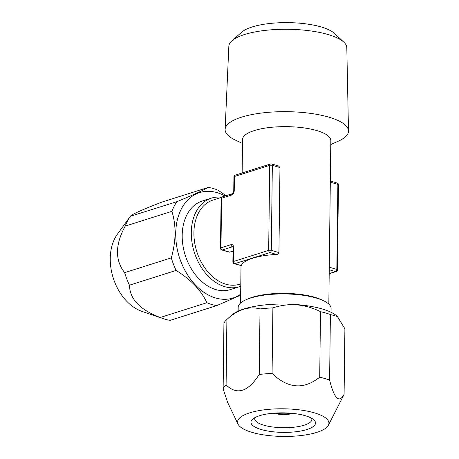 <?xml version="1.0" encoding="UTF-8"?>
<svg xmlns="http://www.w3.org/2000/svg" width="459" height="459" viewBox="0 0 459 459"><rect width="100%" height="100%" fill="white"/><g stroke="black" fill="none" stroke-linecap="round" stroke-linejoin="round"><path stroke-width="0.69" d="M240.791 283.857L239.65 284.219A44.139 31.005 -107.6 0 1 225.817 284.201A44.139 31.005 72.4 0 1 194.576 242.105A44.139 31.005 72.4 0 1 213.01 200.055L221.599 197.341M245.926 299.784L247.877 298.918A44.139 13.357 -179.3 0 1 314.599 297.231A44.139 13.357 0.7 0 1 321.604 299.819L323.532 300.737A46.462 14.057 -179.3 0 0 316.159 298.011A46.462 14.057 -179.3 0 0 245.926 299.784A46.462 14.057 -179.3 0 0 238.181 307.421L238.135 311.139M242.145 172.951L242.553 139.461A44.139 13.357 -179.3 0 1 269.066 127.562A44.139 13.357 -179.3 0 1 316.635 130.522A44.139 13.357 0.7 0 1 330.824 140.54L328.822 304.139M278.929 252.576L271.303 250.356L272.342 165.343A1.859 1.199 106.2 0 0 271.596 163.955L278.573 165.98L279.967 167.558L278.929 252.576C278.762 253.655 277.982 254.28 276.593 254.441L270.018 252.53A1.859 1.199 -73.8 0 0 271.303 250.356A1.859 0.562 -179.3 0 0 268.676 250.362A1.859 1.308 72.4 0 0 270.018 252.53L234.715 263.701A1.859 1.199 -73.8 0 1 234.216 263.718L241.285 265.612A44.139 13.357 0.7 0 1 276.593 254.441M337.124 182.998A1.859 1.199 106.2 0 1 337.864 184.38A1.859 0.562 0.7 0 1 338.461 184.805A1.859 1.859 0 0 0 337.124 182.998L330.325 181.024M233.006 251.228L229.362 252.186L221.823 249.994A1.859 1.199 -73.8 0 0 222.322 249.983L232.409 246.787L232.931 246.942M329.195 273.575L335.54 271.567A1.859 1.199 -73.8 0 0 336.826 269.399A1.859 0.562 0.7 0 1 337.422 269.823A1.859 1.859 0 0 1 336.126 271.573A1.859 1.308 -107.6 0 1 335.54 271.567L329.241 269.737M279.967 167.558L272.342 165.343A1.859 0.562 -179.3 0 0 269.714 165.343A1.859 1.308 -107.6 0 1 270.517 163.966L235.215 175.143A1.859 1.859 0 0 0 233.918 176.893L233.746 191.059C233.43 192.677 233.006 193.543 232.478 193.652L222.391 196.848A1.859 1.859 0 0 0 221.089 198.592L220.486 248.187A1.859 1.859 0 0 0 221.823 249.994M235.215 175.143A1.859 1.308 -107.6 0 0 234.411 176.52L234.239 190.686A3.718 2.393 -73.8 0 1 231.669 195.029L221.582 198.219L220.98 247.814L231.066 244.618A3.718 2.393 -73.8 0 1 233.545 247.367L233.373 261.532L268.676 250.362L269.714 165.343L234.411 176.52A1.859 0.562 -179.3 0 0 233.918 176.893M221.089 198.592A1.859 0.562 -179.3 0 1 221.582 198.219A1.859 1.308 -107.6 0 1 222.391 196.848M233.545 247.367A1.859 0.562 -179.3 0 0 233.052 247.74L232.879 261.911A1.859 0.562 -179.3 0 1 233.373 261.532A1.859 1.308 72.4 0 0 234.715 263.701L241.285 265.612M220.486 248.187A1.859 0.562 -179.3 0 1 220.98 247.814A1.859 1.308 72.4 0 0 222.322 249.983L229.948 252.198M240.763 286.255A46.462 32.641 -107.6 0 1 239.437 286.72A46.462 32.641 -107.6 0 1 224.881 286.703A46.462 32.641 -107.6 0 1 191.994 242.392A46.462 32.641 -107.6 0 1 211.398 198.133A46.462 32.641 -107.6 0 1 221.686 197.255M239.437 286.72L230.338 289.6A46.462 32.641 -107.6 0 1 215.782 289.583A46.462 32.641 -107.6 0 1 182.894 245.272A46.462 32.641 -107.6 0 1 202.299 201.013L211.398 198.133M240.665 294.202A55.287 38.843 -107.6 0 1 215.678 298A55.287 38.843 72.4 0 1 175.711 233.505A55.287 38.843 72.4 0 1 216.964 192.614A55.287 38.843 -107.6 0 1 225.025 196.01M226.04 195.689L218.191 190.29A60.863 42.762 -107.6 0 0 213.246 188.494A60.863 42.762 72.4 0 0 208.294 187.415L161.643 202.184C141.309 210.05 130.861 214.795 130.299 216.424A60.863 42.762 72.4 0 0 125.215 226.103C115.089 244.681 114.899 260.19 124.647 272.635A60.863 42.762 72.4 0 0 129.461 285.188C129.731 299.044 139.989 309.808 160.237 317.479A60.863 42.762 72.4 0 0 163.421 318.718A60.863 42.762 72.4 0 0 165.177 319.275A60.863 42.762 -107.6 0 0 170.128 320.359L216.78 305.591A60.863 42.762 -107.6 0 1 211.828 304.512A60.863 42.762 72.4 0 1 206.889 302.716L160.237 317.479M216.78 305.591L240.654 295.171M208.294 187.415C202.488 190.692 192.04 195.442 176.95 201.656A60.863 42.762 72.4 0 0 171.873 211.335C176.313 225.375 176.124 240.883 171.305 257.866A60.863 42.762 72.4 0 0 176.113 270.426L129.461 285.188M171.305 257.866L124.647 272.635M171.873 211.335L125.215 226.103M176.95 201.656L130.385 216.287L117.487 234.038A45.699 32.107 72.4 0 0 113.212 277.942A45.699 32.107 72.4 0 0 141.969 311.391L163.421 318.718M176.113 270.426C191.001 279.715 201.26 290.478 206.889 302.716M231.961 40.776A58.981 17.844 -179.3 0 1 327.841 34.459A58.981 17.844 0.7 0 1 343.82 42.142L334.238 33.266A48.763 14.751 0.7 0 0 321.025 26.909A48.763 14.751 -179.3 0 0 241.761 32.136L231.961 40.776A58.981 17.844 -179.3 0 0 228.846 46.227L225.117 129.404A61.695 18.67 0.7 0 1 262.456 112.92A61.695 18.67 0.7 0 1 328.667 117.091A61.695 18.67 0.7 0 1 348.496 130.907A61.695 18.67 0.7 0 1 338.208 141.234L330.773 144.539M343.82 42.142A58.981 17.844 0.7 0 1 346.803 47.667L348.496 130.907M242.507 143.466L235.151 139.972A61.695 18.67 0.7 0 1 225.117 129.404M291.247 413.238A14.866 4.498 0.7 0 1 275.457 413.043M311.609 418.264A28.573 8.646 0.7 0 1 311.85 419.423A28.573 8.646 0.7 0 1 294.684 427.128A28.573 8.646 0.7 0 1 263.891 425.206A28.573 8.646 -179.3 0 1 254.705 418.723A28.573 8.646 -179.3 0 1 254.974 417.575M305.143 415.682A32.291 9.771 -179.3 0 0 252.657 419.142A32.291 9.771 -179.3 0 0 261.326 429.549A32.291 9.771 0.7 0 0 300.72 431.024A32.291 9.771 0.7 0 0 313.893 419.887A32.291 9.771 0.7 0 0 305.143 415.682M328.403 425.212A45.699 13.827 0.7 0 0 314.237 412.802A45.699 13.827 -179.3 0 0 261.934 410.145A45.699 13.827 -179.3 0 0 238.02 424.11A45.699 13.827 -179.3 0 0 252.232 432.43A45.699 13.827 0.7 0 0 298.316 435.832A45.699 13.827 0.7 0 0 328.403 425.212L343.768 395.079A60.863 18.417 0.7 0 0 344.095 394.333L344.898 328.799L337.411 316.515L330.4 314.535L329.602 380.069C334.29 398.808 339.121 403.564 344.095 394.333M329.602 380.069A60.863 18.417 0.7 0 0 324.909 378.549A60.863 18.417 -179.3 0 0 319.705 377.189L320.508 311.655A60.863 18.417 -179.3 0 1 325.706 313.015A60.863 18.417 0.7 0 1 330.4 314.535M238.02 424.11L227.658 402.497L223.131 388.905A60.863 18.417 -179.3 0 1 226.098 384.958C237.028 395.406 248.072 391.911 259.226 374.475A60.863 18.417 -179.3 0 1 272.084 373.408C287.873 388.635 303.749 389.898 319.705 377.189M223.131 388.905L223.929 323.371A60.863 18.417 -179.3 0 1 226.775 319.533A60.863 18.417 -179.3 0 1 226.901 319.424C238.026 309.418 249.065 305.923 260.024 308.941A60.863 18.417 -179.3 0 1 272.887 307.874C288.849 302.624 304.719 303.887 320.508 311.655M226.098 384.958L226.901 319.424M272.084 373.408L272.887 307.874M259.226 374.475L260.024 308.941M337.411 316.515L336.969 316.102A55.287 16.731 0.7 0 0 321.988 308.901A55.287 16.731 -179.3 0 0 232.122 314.822L226.775 319.533M331.048 312.275L331.094 308.557A46.462 14.057 -179.3 0 0 323.532 300.737M330.314 182.189L337.864 184.38L336.826 269.399L329.275 267.207M231.066 244.618A1.859 1.308 72.4 0 0 232.409 246.787A1.859 1.199 106.2 0 1 232.839 246.758M234.239 190.686A1.859 0.562 -179.3 0 0 233.746 191.059M231.669 195.029A1.859 1.308 -107.6 0 1 232.478 193.652M293.531 413.467A16.725 5.06 0.7 0 1 273.162 413.22M240.556 303.06L241.009 265.692M337.422 269.823L338.461 184.805M336.126 271.573L329.195 273.765M271.596 163.955A1.859 1.859 0 0 0 270.517 163.966M232.879 261.911A1.859 1.859 0 0 0 234.216 263.718M232.908 246.776L233.052 247.74M272.755 413.255L278.452 414.207L283.278 414.477L288.114 414.334L293.938 413.513"/></g></svg>
